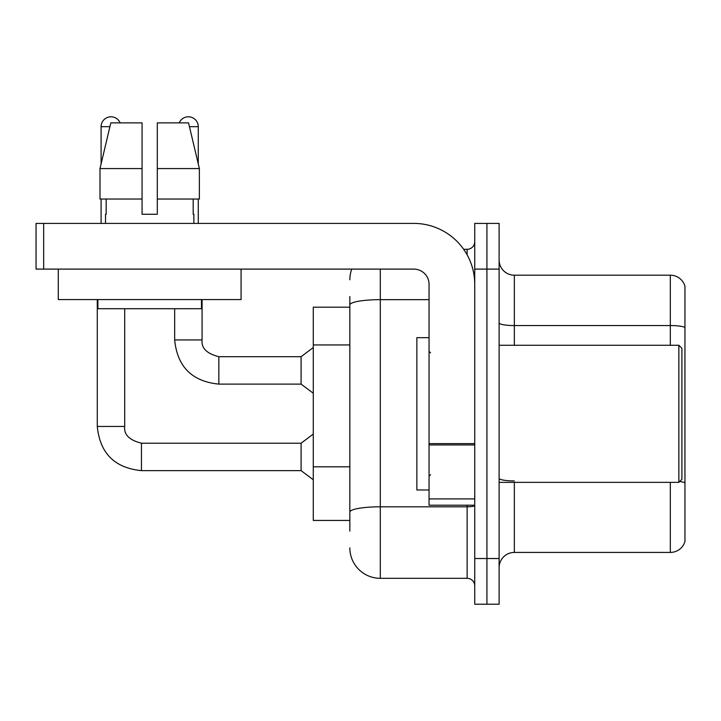 <?xml version="1.0" encoding="UTF-8"?>
<svg xmlns="http://www.w3.org/2000/svg" width="721" height="721" viewBox="0 0 721 721"><rect width="100%" height="100%" fill="white"/><g stroke="black" fill="none" stroke-linecap="round" stroke-linejoin="round"><path stroke-width="1.08" d="M313.284 520.436L349.838 520.436L313.284 520.436L313.284 307.191L349.838 307.191L349.838 296.52L349.838 334.283M499.112 567.661A15.231 15.231 0 0 1 514.343 552.43L670.323 552.43L670.323 482.358M486.927 558.523L486.927 604.216L499.112 604.216L499.112 558.523L486.927 558.523L486.927 604.216L474.742 604.216L474.742 558.523L486.927 558.523L486.927 269.104L486.927 558.523M474.742 558.523L474.742 223.411L486.927 223.411L486.927 269.104L486.927 223.411L499.112 223.411L499.112 558.523M684.95 286.165A15.231 15.231 0 0 0 670.323 275.197A15.231 15.231 0 0 1 684.95 286.165L684.95 541.462A15.231 15.231 0 0 1 670.323 552.43M684.95 327.451A15.231 2.641 180 0 0 670.323 325.55L670.323 275.197L514.343 275.197A15.231 15.231 0 0 1 499.112 259.966A15.231 15.231 0 0 0 514.343 275.197L514.343 345.269M679.732 481.484A15.231 2.641 180 0 1 684.95 482.827L684.95 483.034M349.838 531.107L349.838 296.52M380.3 269.104L380.3 578.323L467.127 578.323L467.127 505.205M463.666 249.304L467.127 249.304A7.616 7.616 0 0 0 474.742 241.688M349.838 517.39L349.838 477.473M474.742 585.939A7.616 7.616 0 0 0 467.127 578.323M349.838 279.766A30.462 30.462 0 0 1 351.767 269.104M380.3 578.323A30.462 30.462 0 0 1 349.838 547.861M474.742 505.205L429.049 505.205L429.049 443.613L474.742 443.613M474.742 284.335A60.934 60.934 0 0 0 413.809 223.411L43.666 223.411L43.666 269.104L413.809 269.104A15.231 15.231 0 0 1 429.049 284.335L429.049 443.613M43.666 269.104L36.05 269.104L36.05 223.411L43.666 223.411M429.049 337.653L416.864 337.653L416.864 489.974L429.049 489.974M678.858 482.358L681.904 479.312L681.904 348.315L678.858 345.269L678.858 482.358L499.112 482.358M241.075 269.104L241.075 299.566L58.293 299.566L58.293 269.104M157.304 214.272L142.064 214.272L157.304 214.272L142.064 214.272L157.304 214.272L157.304 122.876L188.551 122.876L199.375 168.57L199.375 199.041L157.304 199.041M179.232 122.876A9.905 9.905 0 0 1 198.275 126.68L198.275 163.937L199.375 168.57L157.304 168.57M142.064 168.57L142.064 199.041L142.064 168.57L142.064 199.041L99.994 199.041L99.994 168.57L110.818 122.876L142.064 122.876L142.064 168.57L99.994 168.57L101.093 163.937L101.093 126.68L109.916 126.68M105.509 214.272L106.167 214.272L105.509 214.272L105.509 223.411M193.859 214.272L193.192 214.272L193.859 214.272L193.859 223.411M193.192 199.041L193.192 214.272M142.064 199.041L142.064 214.272M106.167 214.272L106.167 199.041M97.894 299.566L97.894 308.714L201.474 308.714L201.474 299.566M199.375 199.041L199.375 168.57L188.551 122.876M110.818 122.876L99.994 168.57M101.093 126.68A9.905 9.905 0 0 1 120.137 122.876M97.281 299.566L97.281 426.453L124.706 426.453C123.778 434.583 129.365 440.171 141.46 443.208L301.09 443.208L301.09 470.633L141.46 470.633L141.46 443.235M141.46 443.208C129.365 440.171 123.778 434.583 124.706 426.453C123.778 434.583 129.365 440.171 141.46 443.208C129.365 440.171 123.778 434.583 124.706 426.453C123.778 434.583 129.365 440.171 141.46 443.208C129.365 440.171 123.778 434.583 124.706 426.453C123.778 434.583 129.365 440.171 141.46 443.208C129.365 440.171 123.778 434.583 124.706 426.453L124.706 308.714M101.093 199.041L101.093 223.411M218.842 384.113C192.038 381.463 177.312 366.737 174.662 339.933C177.312 366.737 192.038 381.463 218.842 384.113C192.038 381.463 177.312 366.737 174.662 339.933C177.312 366.737 192.038 381.463 218.842 384.113C192.038 381.463 177.312 366.737 174.662 339.933C177.312 366.737 192.038 381.463 218.842 384.113C192.038 381.463 177.312 366.737 174.662 339.933L202.087 339.933C201.159 348.063 206.747 353.65 218.842 356.688L301.09 356.688L301.09 384.113L218.842 384.113L218.842 356.715M198.275 199.041L198.275 223.411M349.838 344.944L313.284 344.944M349.838 466.811L313.284 466.811M514.343 482.358L514.343 552.43M670.323 345.269L670.323 325.55L514.343 325.55A15.231 2.641 0 0 1 499.112 322.9M499.112 269.104L474.742 269.104M514.343 480.916A15.231 2.641 0 0 1 499.112 478.275M474.742 505.493A7.616 1.325 0 0 1 467.127 506.809L380.3 506.809A30.462 5.29 180 0 0 349.838 512.099M349.838 304.947A30.462 5.29 180 0 1 380.3 299.657L429.049 299.657M467.127 254.837L467.127 249.304M474.742 444.938L429.049 444.938M429.049 498.914L474.742 498.914M202.087 299.566L202.087 339.933C201.159 348.063 206.747 353.65 218.842 356.688C206.747 353.65 201.159 348.063 202.087 339.933C201.159 348.063 206.747 353.65 218.842 356.688C206.747 353.65 201.159 348.063 202.087 339.933C201.159 348.063 206.747 353.65 218.842 356.688C206.747 353.65 201.159 348.063 202.087 339.933L202.06 339.933M189.452 126.68L198.275 126.68M97.281 426.453C99.931 453.257 114.657 467.983 141.46 470.633C114.657 467.983 99.931 453.257 97.281 426.453C99.931 453.257 114.657 467.983 141.46 470.633C114.657 467.983 99.931 453.257 97.281 426.453C99.931 453.257 114.657 467.983 141.46 470.633C114.657 467.983 99.931 453.257 97.281 426.453C99.931 453.257 114.657 467.983 141.46 470.633C114.657 467.983 99.931 453.257 97.281 426.453M430.572 352.884L429.049 351.361M499.112 345.269L678.858 345.269M430.572 474.742L429.049 476.266M301.09 470.633L313.284 479.771M301.09 443.208L313.284 434.069M301.09 384.113L313.284 393.251M174.662 339.933L174.662 308.714M301.09 356.688L313.284 347.549"/></g></svg>
